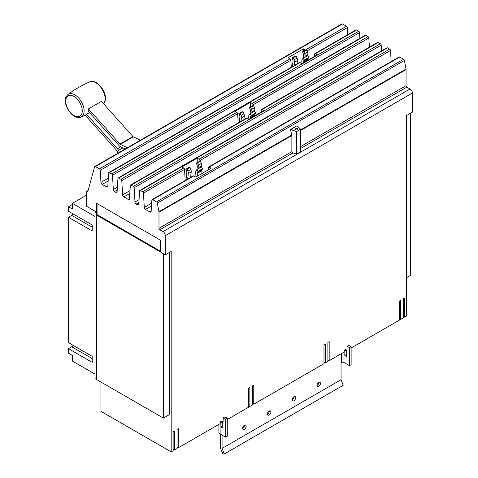 <?xml version="1.0" encoding="UTF-8"?>
<svg xmlns="http://www.w3.org/2000/svg" width="478" height="478" viewBox="0 0 478 478"><rect width="100%" height="100%" fill="white"/><g stroke="black" fill="none" stroke-linecap="round" stroke-linejoin="round"><path stroke-width="0.72" d="M118 153.163L116.913 150.743A0.92 0.532 -120 0 0 116.656 150.343L85.132 115.174M85.126 115.168A13.509 7.797 -120 0 0 85.329 115.079A13.509 7.797 -120 0 0 86.524 114.242L89.589 112.689M86.524 114.242L117.48 148.778A3.681 2.121 60 0 1 118.508 150.373L119.398 152.351M125.254 148.969L120.456 146.686A3.681 2.121 60 0 1 119.13 145.647L88.173 111.111A13.509 7.797 -120 0 0 88.424 108.906L119.954 144.081A0.92 0.532 -120 0 0 120.283 144.344L127.399 147.732M140.407 140.227L133.29 136.833A0.92 0.532 60 0 1 132.956 136.577L101.432 101.396L88.424 108.906M196.04 176.908L195.627 172.761A4.38 2.527 60 0 1 196.022 170.766L196.822 169.624L201.447 166.953L202.762 168.591L198.137 171.261L197.336 172.403A2.229 1.291 -120 0 0 197.133 173.418L197.408 176.125M196.822 169.624L198.137 171.261M202.033 173.454L201.758 170.748A2.229 1.291 60 0 1 201.961 169.732L202.762 168.591M248.93 119.237L248.715 117.074A4.38 2.527 60 0 1 249.104 115.079L249.91 113.937L254.535 111.266L255.85 112.904L251.225 115.574L250.424 116.716A2.229 1.291 -120 0 0 250.221 117.731L250.293 118.448M249.91 113.937L251.225 115.574M254.917 115.778L254.846 115.061A2.229 1.291 60 0 1 255.049 114.045L255.85 112.904M302.048 63.568L301.833 61.405A4.38 2.527 60 0 1 302.227 59.409L303.028 58.268L307.653 55.597L308.967 57.235L304.343 59.905L303.542 61.047A2.229 1.291 -120 0 0 303.345 62.062L303.416 62.779M303.028 58.268L304.343 59.905M308.041 60.108L307.969 59.392A2.229 1.291 60 0 1 308.167 58.376L308.967 57.235M72.363 204.5L68.462 206.753L68.462 211.258L92.224 224.977L92.224 230.982L68.462 217.263L68.462 342.642L92.224 356.361L92.224 362.366L68.462 348.647L71.712 346.771A3.681 2.121 120 0 0 73.194 345.373M68.462 217.263L71.712 215.387A3.681 2.121 120 0 0 73.194 213.989M220.442 434.179L220.442 447.958L222.826 454.1L224.236 453.975L343.216 385.28L341.053 379.699L341.053 362.671L341.388 362.473A1.822 1.052 180 0 1 343.963 362.473L349.502 365.676L349.502 347.655L347.118 346.275L348.743 345.337L351.127 346.717L349.502 347.655M185.954 180.063L186.802 172.528A2.229 1.291 -120 0 0 186.605 171.279L185.805 169.212L187.119 169.098L187.92 171.166A4.38 2.527 60 0 1 188.314 173.61L187.699 179.053M190.603 177.38L191.218 171.937A4.38 2.527 -120 0 0 190.83 169.487L190.029 167.419L188.708 167.533L185.805 169.212M190.029 167.419L187.119 169.098M201.579 167.127L201.722 165.872A4.38 2.527 -120 0 0 201.334 163.422L200.527 161.355L197.623 163.034L198.424 165.101A4.38 2.527 60 0 1 198.818 167.551L198.705 168.537M200.527 161.355L199.212 161.474L196.309 163.147L197.623 163.034M196.96 169.547L197.306 166.464A2.229 1.291 -120 0 0 197.109 165.215L196.309 163.147M239.275 122.302L239.89 116.841A2.229 1.291 -120 0 0 239.693 115.592L238.892 113.525L240.207 113.411L241.008 115.473A4.38 2.527 60 0 1 241.402 117.923L241.02 121.298M243.923 119.62L244.306 116.25A4.38 2.527 -120 0 0 243.917 113.8L243.111 111.733L241.796 111.846L238.892 113.525M243.111 111.733L240.207 113.411M254.666 111.44L254.81 110.185A4.38 2.527 -120 0 0 254.416 107.735L253.615 105.668L250.711 107.347L251.512 109.414A4.38 2.527 60 0 1 251.906 111.864L251.792 112.85M253.615 105.668L252.3 105.781L249.397 107.46L250.711 107.347M250.048 113.86L250.394 110.777A2.229 1.291 -120 0 0 250.197 109.528L249.397 107.46M292.399 66.615L293.014 61.172A2.229 1.291 -120 0 0 292.811 59.923L292.01 57.856L293.325 57.742L294.131 59.81A4.38 2.527 60 0 1 294.52 62.26L294.143 65.606M297.047 63.933L297.43 60.581A4.38 2.527 -120 0 0 297.035 58.131L296.235 56.063L294.92 56.177L292.01 57.856M296.235 56.063L293.325 57.742M307.79 55.771L307.928 54.516A4.38 2.527 -120 0 0 307.539 52.066L306.739 49.999L303.829 51.678L304.629 53.745A4.38 2.527 60 0 1 305.024 56.195L304.91 57.181M306.739 49.999L305.418 50.118L302.514 51.791L303.829 51.678M303.166 58.191L303.518 55.107A2.229 1.291 -120 0 0 303.315 53.859L302.514 51.791M68.462 206.753L72.363 209.006L72.363 203.371L95.05 216.474L95.05 211.969L96.419 212.758L96.419 379.43L95.05 378.642L95.05 374.137L72.363 361.033L72.363 355.405L68.462 353.152L68.462 348.647M72.363 203.371L86.667 195.114M222.067 435.117L222.067 448.394L341.053 379.699M222.067 448.394L224.236 453.975M320.451 383.422A2.45 1.416 -60 0 1 319.382 385.889A2.45 1.416 -60 0 1 317.494 386.547A2.45 1.416 -60 0 1 316.986 385.423A2.45 1.416 -60 0 1 318.055 382.956A2.45 1.416 -60 0 1 319.943 382.298A2.45 1.416 -60 0 1 320.451 383.422M316.986 385.543A2.45 1.416 120 0 0 318.826 382.484A2.45 1.416 120 0 0 318.826 382.364M295.679 397.726A2.45 1.416 -60 0 1 294.609 400.194A2.45 1.416 -60 0 1 292.721 400.851A2.45 1.416 -60 0 1 292.213 399.728A2.45 1.416 -60 0 1 293.283 397.26A2.45 1.416 -60 0 1 295.171 396.603A2.45 1.416 -60 0 1 295.679 397.726M292.213 399.847A2.45 1.416 120 0 0 294.054 396.788A2.45 1.416 120 0 0 294.054 396.668M270.906 412.024A2.45 1.416 -60 0 1 269.837 414.492A2.45 1.416 -60 0 1 267.949 415.149A2.45 1.416 -60 0 1 267.441 414.026A2.45 1.416 -60 0 1 268.511 411.558A2.45 1.416 -60 0 1 270.399 410.901A2.45 1.416 -60 0 1 270.906 412.024M267.441 414.151A2.45 1.416 120 0 0 269.281 411.086A2.45 1.416 120 0 0 269.281 410.966M246.134 426.328A2.45 1.416 -60 0 1 245.065 428.796A2.45 1.416 -60 0 1 243.177 429.453A2.45 1.416 -60 0 1 242.669 428.33A2.45 1.416 -60 0 1 243.738 425.862A2.45 1.416 -60 0 1 245.626 425.205A2.45 1.416 -60 0 1 246.134 426.328M242.669 428.449A2.45 1.416 120 0 0 244.509 425.39A2.45 1.416 120 0 0 244.509 425.271M95.05 211.969L95.708 211.587M410.435 113.304L410.435 275.477L406.551 277.718M344.823 355.465L344.823 350.96L346.448 350.021L346.448 354.527L344.823 355.465L346.64 356.51L347.118 346.275M349.502 365.676L351.127 364.738L351.127 346.717M220.961 422.468L222.587 421.53L222.587 426.035L220.961 426.974L220.961 422.468L220.179 422.014L220.179 423.61L178.342 447.767L177.039 447.014M223.256 417.784L224.881 416.846L227.271 418.226L225.646 419.164L223.256 417.784L222.778 428.019L220.961 426.974M218.9 424.35L218.9 432.303A4.123 2.378 0 0 0 220.107 433.982L225.646 437.185L225.646 419.164M225.646 437.185L227.271 436.247L227.271 418.226M96.419 379.43L163.404 418.101L163.404 253.693M169.236 252.557L169.236 414.731L163.404 418.101M97.058 203.592L97.058 211.605L96.401 211.987L96.401 203.216L160.381 240.153L160.381 251.948L165.334 254.81L171.19 251.434L171.19 451.895L100.972 411.355L100.972 382.053M96.437 379.418L96.437 214.998L97.076 214.628L97.076 212.375L96.419 212.758M160.381 251.918L96.437 214.998M97.076 214.628L160.381 251.177M351.127 348.008L399.399 320.14L399.399 301.068L400.701 300.315L400.701 319.388L403.301 317.888L403.301 298.816L404.603 298.063L404.603 317.135L406.551 316.012L406.551 115.545L412.406 112.169L412.406 93.019A3.316 1.912 -120 0 0 410.058 88.956L406.88 87.121A1.165 0.675 60 0 1 406.055 85.693L406.055 69.579A2.569 1.482 -120 0 0 406.007 69.059L404.406 60.449A1.165 0.675 -120 0 0 403.605 59.254L399.745 57.025A1.165 0.675 -120 0 0 399.16 56.966L208.539 167.025A1.165 0.675 60 0 1 209.119 167.079L211.097 168.22L195.735 177.087L193.763 175.946A1.165 0.675 -120 0 0 193.178 175.892L152.094 199.613A1.165 0.675 -120 0 0 151.855 200.079L151.15 211.342A1.751 1.01 60 0 1 150.785 212.047A1.751 1.01 60 0 1 149.913 211.963L145.521 209.424A1.751 1.01 60 0 1 144.284 207.38L143.448 193.124A1.165 0.675 -120 0 0 142.623 191.762L140.436 190.501A1.165 0.675 -120 0 0 139.851 190.441A1.165 0.675 -120 0 0 139.612 190.907L138.775 204.202A1.751 1.01 60 0 1 138.417 204.907A1.751 1.01 60 0 1 137.544 204.817L136.224 204.058A1.751 1.01 60 0 1 134.987 202.015L134.151 187.758A1.165 0.675 -120 0 0 133.326 186.396L131.139 185.129A1.165 0.675 -120 0 0 130.554 185.07A1.165 0.675 -120 0 0 130.315 185.542L129.478 198.836A1.751 1.01 60 0 1 129.12 199.535A1.751 1.01 60 0 1 128.247 199.451L123.85 196.912A1.751 1.01 60 0 1 122.619 194.869L121.782 180.618A1.165 0.675 -120 0 0 120.958 179.25L118.771 177.989A1.165 0.675 -120 0 0 118.186 177.93A1.165 0.675 -120 0 0 117.947 178.402L117.11 191.69A1.751 1.01 60 0 1 116.752 192.395A1.751 1.01 60 0 1 115.873 192.311L114.553 191.547A1.751 1.01 60 0 1 113.316 189.503L112.485 175.247A1.165 0.675 -120 0 0 111.661 173.884L109.474 172.624A1.165 0.675 -120 0 0 108.888 172.564A1.165 0.675 -120 0 0 108.649 173.03L107.813 186.324A1.751 1.01 60 0 1 107.454 187.029A1.751 1.01 60 0 1 106.576 186.94L102.184 184.406A1.751 1.01 60 0 1 100.948 182.363L100.243 170.282A1.165 0.675 -120 0 0 99.418 168.919L95.403 166.601A1.165 0.675 -120 0 0 94.817 166.541A1.165 0.675 -120 0 0 94.608 166.846L87.701 191.947L86.667 191.349L88.089 190.525M404.603 317.135L403.301 316.382M400.701 319.388L399.399 318.635M344.823 350.96L344.041 350.505L345.666 349.567L346.448 350.021M344.041 350.505L344.041 352.101L329.181 360.681L327.884 359.928M227.271 419.517L248.56 407.226L248.56 388.154L249.863 387.407L249.863 406.473L252.462 404.974L252.462 385.901L253.758 385.154L253.758 404.221L323.982 363.68L323.982 344.614L325.279 343.861L325.279 362.933L327.884 361.428L327.884 342.362L329.181 341.609L329.181 360.681M325.279 362.933L323.982 362.181M253.758 404.221L252.462 403.474M249.863 406.473L248.56 405.726M222.587 422.217L223.065 421.949M220.179 422.014L221.804 421.076L222.587 421.53M171.19 451.895L173.138 450.772L173.138 431.7L174.44 430.947L174.44 450.019L177.039 448.519L177.039 429.447L178.342 428.694L178.342 447.767M174.44 450.019L173.138 449.266M346.448 350.709L346.92 350.434M185.183 180.505L184.532 169.403A1.165 0.675 -120 0 0 183.707 168.041L181.861 166.977L197.223 158.11L199.069 159.174A1.165 0.675 60 0 1 199.894 160.536L199.941 161.409M197.223 158.11L197.223 162.622M197.223 165.561L197.223 167.228M208.145 169.923L208.294 167.491A1.165 0.675 60 0 1 208.539 167.025M261.388 112.043L261.526 109.785A1.165 0.675 60 0 1 261.765 109.319A1.165 0.675 60 0 1 262.35 109.372L264.179 110.43L248.823 119.297L246.995 118.239A1.165 0.675 -120 0 0 246.409 118.186L130.554 185.07M238.175 122.936L237.638 113.728A1.165 0.675 -120 0 0 236.813 112.366L234.949 111.29L250.311 102.423L252.169 103.499A1.165 0.675 60 0 1 252.993 104.861L253.047 105.716M250.311 102.423L250.311 106.935M250.311 109.874L250.311 111.541M314.488 56.386L314.632 54.11A1.165 0.675 60 0 1 314.871 53.638A1.165 0.675 60 0 1 315.456 53.697L317.302 54.761L301.941 63.628L300.094 62.564A1.165 0.675 -120 0 0 299.515 62.504L108.888 172.564M291.281 67.261L290.869 60.228A1.165 0.675 -120 0 0 290.044 58.86L288.073 57.724L303.428 48.858L305.4 49.993A1.165 0.675 60 0 1 305.562 50.106M303.428 48.858L303.428 51.266M303.428 54.205L303.428 55.872M97.076 211.617L97.076 212.375M165.334 254.81L165.334 235.66A3.316 1.912 -120 0 0 162.992 231.597L159.813 229.763A1.165 0.675 60 0 1 158.989 228.335L158.989 212.22A2.569 1.482 -120 0 0 158.935 211.706L157.34 203.09A1.165 0.675 -120 0 0 156.533 201.895L152.679 199.667A1.165 0.675 -120 0 0 152.094 199.613M391.165 61.584L390.52 50.483A1.165 0.675 -120 0 0 389.695 49.12L387.503 47.854A1.165 0.675 -120 0 0 386.923 47.794L139.851 190.441M381.558 50.895L381.217 45.111A1.165 0.675 -120 0 0 380.398 43.749L378.206 42.488A1.165 0.675 -120 0 0 377.62 42.428L261.765 109.319M369.386 47.185L368.849 37.971A1.165 0.675 -120 0 0 368.024 36.609L365.837 35.348A1.165 0.675 -120 0 0 365.252 35.288L118.186 177.93M359.892 38.383L359.552 32.606A1.165 0.675 -120 0 0 358.727 31.243L356.54 29.977A1.165 0.675 -120 0 0 355.955 29.917L314.871 53.638M347.721 34.673L347.309 27.64A1.165 0.675 -120 0 0 346.484 26.278L342.469 23.96A1.165 0.675 -120 0 0 341.89 23.9L94.817 166.541M86.667 191.349L86.667 206.365L96.401 211.987M296.563 154.137L292.912 152.918L291.867 151.616L291.867 135.507L290.475 129.508L297.077 125.696L300.596 129.209L300.596 151.813L296.563 154.137L296.563 131.54L290.475 129.508M300.596 129.209L296.563 131.54M295.691 129.753A1.285 0.741 180 0 1 295.314 129.233A1.285 0.741 180 0 1 296.109 128.546A1.285 0.741 180 0 1 297.507 128.707A1.285 0.741 180 0 1 297.884 129.233A1.285 0.741 180 0 1 297.089 129.914A1.285 0.741 180 0 1 295.691 129.753M66.514 97.679A11.681 6.746 60 0 1 77.49 99.406A11.681 6.746 60 0 1 81.487 114.385A11.681 6.746 60 0 1 70.505 112.665A11.681 6.746 60 0 1 66.514 97.679M80.925 117.068C73.11 120.791 61.776 104.061 66.269 96.472L67.906 94.513A13.055 7.534 60 0 1 79.904 99.484A13.055 7.534 60 0 1 83.244 114.863A13.055 7.534 60 0 1 80.925 117.068L85.329 115.079M103.547 103.762A13.055 7.534 -120 0 0 104.24 102.74A13.055 7.534 -120 0 0 101.432 88.101A13.055 7.534 -120 0 0 89.822 81.858C97.643 78.135 108.972 94.871 104.485 102.453L103.559 103.774M117.48 148.778L120.814 146.854M118.508 150.373L122.894 147.845M133.29 136.833L120.283 144.344M132.956 136.577L119.954 144.081M197.336 172.403L201.961 169.732M197.133 173.418L201.758 170.748M250.424 116.716L255.049 114.045M250.221 117.731L254.846 115.061M303.542 61.047L308.167 58.376M303.345 62.062L307.969 59.392M71.712 346.771L92.224 358.614M71.712 215.387L92.224 227.229M190.83 169.487L187.92 171.166M191.218 171.937L188.314 173.61M201.722 165.872L198.818 167.551M201.334 163.422L198.424 165.101M243.917 113.8L241.008 115.473M244.306 116.25L241.402 117.923M254.81 110.185L251.906 111.864M254.416 107.735L251.512 109.414M297.035 58.131L294.131 59.81M297.43 60.581L294.52 62.26M307.928 54.516L305.024 56.195M307.539 52.066L304.629 53.745M343.963 362.473L343.963 352.143M341.388 362.473L341.388 353.63M220.107 433.982L220.107 423.651M99.418 168.919L290.044 58.86M100.243 170.282L290.869 60.228M100.948 182.363L108.327 178.103M102.184 184.406L108.148 180.959M106.576 186.94L107.819 186.223M109.474 172.624L300.094 62.564M120.958 179.25L236.813 112.366M121.782 180.618L237.638 113.728M122.619 194.869L129.998 190.608M123.85 196.912L129.819 193.471M128.247 199.451L129.484 198.734M131.139 185.129L246.995 118.239M142.623 191.762L183.707 168.041M143.448 193.124L184.532 169.403M144.284 207.38L151.663 203.12M145.521 209.424L151.484 205.982M149.913 211.963L151.156 211.246M152.679 199.667L193.763 175.946M165.334 235.66L412.406 93.019M162.992 231.597L410.058 88.956M156.533 201.895L403.605 59.254M209.119 167.079L399.745 57.025M199.894 160.536L390.52 50.483M199.069 159.174L389.695 49.12M140.436 190.501L387.503 47.854M137.544 204.817L138.787 204.1M136.224 204.058L138.883 202.517M134.987 202.015L139.062 199.661M134.151 187.758L381.217 45.111M133.326 186.396L380.398 43.749M262.35 109.372L378.206 42.488M252.993 104.861L368.849 37.971M252.169 103.499L368.024 36.609M118.771 177.989L365.837 35.348M115.873 192.311L117.116 191.594M114.553 191.547L117.218 190.011M113.316 189.503L117.397 187.149M112.485 175.247L359.552 32.606M111.661 173.884L358.727 31.243M315.456 53.697L356.54 29.977M307.073 50.871L347.309 27.64M305.4 49.993L346.484 26.278M95.403 166.601L342.469 23.96M300.596 146.579L406.055 85.693M300.596 130.464L406.055 69.579M300.596 148.485L406.88 87.121M159.813 229.763L292.912 152.918M158.989 228.335L291.867 151.616M158.989 212.22L291.867 135.507M158.935 211.706L291.801 134.993M157.34 203.09L404.406 60.449M300.596 129.914L406.007 69.059M67.906 94.513C74.699 89.41 82.007 85.192 89.822 81.858"/></g></svg>
